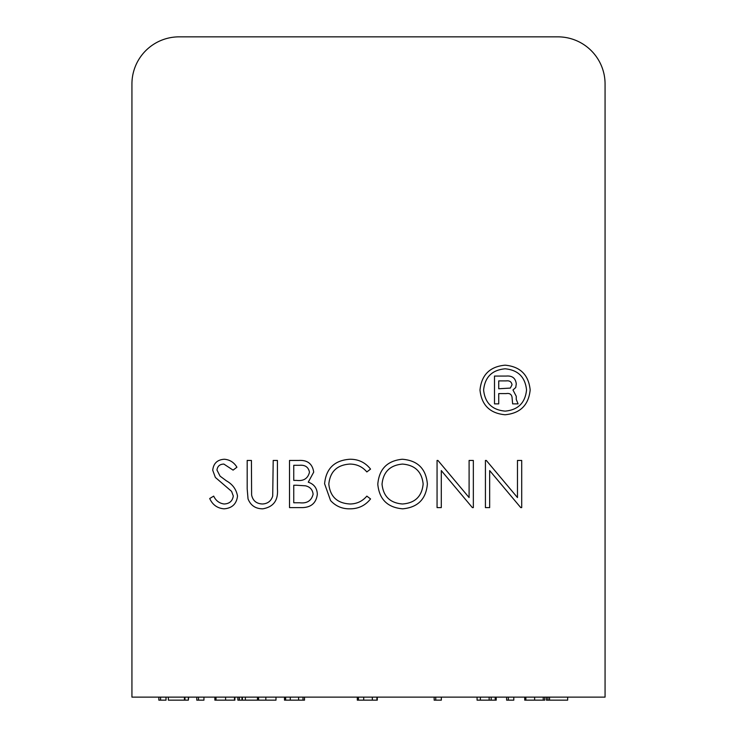 <?xml version="1.0" encoding="UTF-8"?>
<svg xmlns="http://www.w3.org/2000/svg" width="737" height="737" viewBox="0 0 737 737"><rect width="100%" height="100%" fill="white"/><g stroke="black" fill="none" stroke-linecap="round" stroke-linejoin="round"><path stroke-width="1.11" d="M605.068 697.128L131.932 697.128L131.932 84.009A47.159 47.159 0 0 1 179.091 36.85L557.909 36.85A47.159 47.159 0 0 1 605.068 84.009L605.068 697.128M441.334 697.128L441.334 700.15L435.76 700.15L435.76 697.128M372.323 697.128L372.323 700.15L363.7 700.15L363.7 697.128M298.605 697.128L298.605 700.15L290.286 700.15L290.286 697.128M434.157 697.128L434.157 700.15L435.76 700.15M357.298 697.128L357.298 700.15L363.7 700.15M372.323 700.15L377.289 700.15L377.289 697.128M284.5 697.128L284.5 700.15L290.286 700.15M302.741 700.15L304.501 700.15L304.501 697.128M298.605 700.15L302.99 700.15L302.99 697.128M285.634 700.15L285.634 697.128M376.911 700.15L376.911 697.128M358.431 700.15L358.431 697.128M546.421 697.128L546.421 700.15L549.544 700.15L549.544 697.128M549.544 700.15L567.656 700.15L567.656 697.128M477.079 697.128L477.079 700.15L489.147 700.15L489.147 697.128M489.147 700.15L495.19 700.15L495.19 697.128M491.183 700.15L491.183 697.128M237.876 697.128L237.876 700.15L245.384 700.15L245.384 697.128M245.384 700.15L257.462 700.15L257.462 697.128M242.372 700.15L242.372 697.128M241.994 700.15L241.994 697.128M239.35 700.15L239.35 697.128M257.462 700.15L258.595 700.15L258.595 697.128M184.425 697.128L184.425 700.15L168.368 700.15L168.368 697.128M184.425 700.15L188.359 700.15L188.359 697.128M184.969 700.15L184.969 697.128M160.565 697.128L160.565 700.15L158.842 700.15L158.842 697.128M160.565 700.15L166.009 700.15L166.009 697.128M188.359 700.15L188.644 697.128M258.595 700.15L275.988 700.15L275.988 697.128M265.827 700.15L265.827 697.128M495.19 700.15L496.213 700.15L496.213 697.128M547.923 700.15L547.923 697.128M508.355 697.128L508.355 700.15L506.623 700.15L506.623 697.128M508.355 700.15L513.79 700.15L513.79 697.128M525.868 697.128L525.868 700.15L524.735 700.15L524.735 697.128M542.976 700.15L544.735 700.15L544.735 697.128M525.868 700.15L543.224 700.15L543.224 697.128M534.629 700.15L534.629 697.128M198.502 697.128L198.502 700.15L196.77 700.15L196.77 697.128M198.502 700.15L203.937 700.15L203.937 697.128M216.015 697.128L216.015 700.15L214.882 700.15L214.882 697.128M216.015 700.15L234.882 700.15L234.882 697.128M234.504 700.15L234.504 697.128M225.614 700.15L225.614 697.128M505.094 365.174C520.23 366.575 528.595 374.82 530.17 389.919C528.641 405.046 520.285 413.328 505.094 414.756C489.948 413.356 481.574 405.12 479.99 390.039C481.519 374.875 489.893 366.584 505.094 365.174M224.048 508.825C217.341 508.263 212.56 504.827 209.704 498.516L213.693 496.121C215.83 500.663 219.276 503.288 224.048 503.988C229.41 503.795 232.487 501.132 233.288 495.992L231.593 491.367L215.361 477.429L212.726 470.252C213.463 463.352 217.341 459.685 224.352 459.243C229.824 459.713 234.007 462.375 236.918 467.221L233.085 470.123L223.873 464.08C219.829 464.163 217.526 466.153 216.964 470.049L220.068 476.139L226.406 480.837C232.606 484.31 236.31 489.386 237.517 496.056C236.559 503.97 232.063 508.226 224.048 508.825M247.19 488.935L247.19 460.45L251.428 460.45L251.612 494.978C252.828 500.755 256.467 503.758 262.538 503.988C267.771 503.684 271.161 501.031 272.708 496.029L273.197 460.45L277.425 460.45L277.425 488.935C278.337 500.368 273.455 506.992 262.777 508.825C255.555 508.797 250.635 505.481 248.037 498.875L247.19 488.935M289.521 507.609L289.521 460.45L298.725 460.45C307.486 459.916 312.479 463.813 313.704 472.141L308.259 482.173C314.036 484.145 317.057 488.161 317.334 494.223C316.247 502.929 311.226 507.397 302.271 507.609L289.521 507.609M349.964 459.243C358.458 459.197 365.312 462.486 370.545 469.101L366.842 471.938C362.355 466.678 356.644 464.061 349.707 464.08C337.058 464.955 330.102 471.625 328.822 484.08C330.148 496.655 337.205 503.288 349.992 503.988C356.791 503.915 362.411 501.298 366.842 496.121L370.545 498.931C365.322 505.536 358.477 508.834 350.02 508.825C342.263 508.981 335.777 506.236 330.572 500.57L324.593 483.758C326.076 468.465 334.543 460.293 349.964 459.243M377.795 484.237C379.076 469.101 387.238 460.763 402.291 459.243C417.639 460.459 425.995 468.714 427.377 484.016C426.041 499.161 417.796 507.434 402.669 508.825C387.533 507.535 379.242 499.336 377.795 484.237M441.288 507.609L437.059 507.609L437.059 460.45L437.944 460.45L469.101 497.567L469.101 460.45L473.338 460.45L473.338 507.609L472.371 507.609L441.288 470.575L441.288 507.609M489.663 507.609L485.425 507.609L485.425 460.45L486.319 460.45L517.475 497.567L517.475 460.45L521.704 460.45L521.704 507.609L520.746 507.609L489.663 470.575L489.663 507.609M299.498 465.287L293.75 465.287L293.75 480.404L296.596 480.404C303.616 481.252 307.909 478.525 309.476 472.224C308.453 467.111 305.127 464.798 299.498 465.287M296.56 485.241L293.75 485.241L293.75 502.772L299.784 502.772C307.016 503.611 311.456 500.755 313.105 494.223C312.599 489.635 310.019 486.825 305.385 485.803L296.56 485.241M423.149 484.006C421.85 471.717 414.968 465.075 402.494 464.08C390.066 465.185 383.249 471.892 382.033 484.218C383.323 496.443 390.149 503.03 402.494 503.988C415.042 503.076 421.923 496.416 423.149 484.006M505.158 411.126C518.093 409.91 525.223 402.853 526.54 389.965C525.205 377.077 518.074 370.02 505.158 368.804C492.113 369.974 484.937 377.049 483.61 390.03C484.983 402.936 492.159 409.975 505.158 411.126M494.499 403.876L494.499 376.063L506.255 376.063C512.215 375.566 515.55 378.155 516.269 383.848L515.753 387.505L512.98 389.993L516.269 396.303L516.269 399.445L518.083 403.876L512.639 403.876L512.031 397.225C511.487 394.231 509.543 393.014 506.199 393.595L498.728 393.595L498.728 403.876L494.499 403.876M506.181 380.9L498.728 380.9L498.728 388.758L510.326 388.086L512.031 384.797C511.506 381.766 509.562 380.467 506.181 380.9M480.367 700.15L480.367 697.128"/></g></svg>
